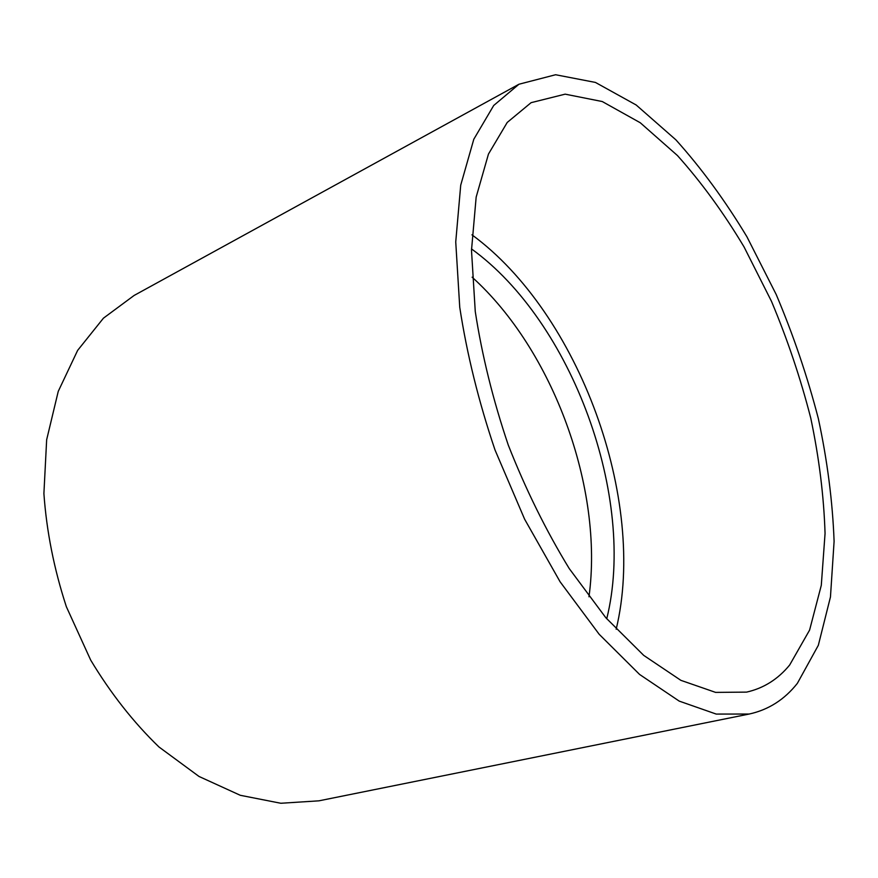 <?xml version="1.0" encoding="UTF-8"?>
<svg xmlns="http://www.w3.org/2000/svg" width="878" height="878" viewBox="0 0 878 878"><rect width="100%" height="100%" fill="white"/><g stroke="black" fill="none" stroke-linecap="round" stroke-linejoin="round"><path stroke-width="1.32" d="M518.953 84.233L134.125 295.447L103.439 318.176L77.637 350.388L58.244 391.379L46.655 439.768L43.9 493.557C46.567 531.322 54.052 569.032 66.355 606.698L90.697 660.113C110.683 693.335 133.434 722.276 158.962 746.969L199.032 776.47L240.287 795.292L280.795 803.26L318.89 800.835L749.208 714.034C768.47 709.83 784.515 699.601 797.367 683.336L818.329 645.308L830.456 596.985L834.1 541.375C832.618 501.634 827.361 460.687 818.329 418.532C807.365 376.322 793.317 334.968 776.185 294.47L746.926 236.775C725.107 200.546 701.423 168.236 675.895 139.843L636.166 104.987L595.438 82.433L555.598 74.74L518.953 84.233L493.71 105.481L473.802 139.251L460.72 185.17L455.737 241.944L459.743 307.267C466.92 354.108 478.686 401.674 495.016 449.975L524.649 519.249L560.098 581.785L599.18 634.289L639.601 674.458L679.221 701.116L716.218 714.077L749.208 714.034M588.973 596.788C603.801 488.695 553.173 350.223 472.123 277.185M606.731 618.781C636.748 498.21 572.215 321.699 471.508 248.924M616.169 629.263C647.349 499.977 579.173 313.512 471.958 234.821M789.651 665.03L809.582 630.119L821.292 585.341L825.057 533.484C823.882 496.289 819.119 457.855 810.778 418.191C800.593 378.451 787.489 339.468 771.455 301.275L744.017 246.861C723.549 212.696 701.357 182.262 677.443 155.538L640.271 122.755L602.264 101.541L565.158 94.155L531.091 102.671L507.232 122.437L488.464 154.056L476.161 197.1L471.497 250.318L475.261 311.514C482 355.37 493.008 399.907 508.296 445.124C525.779 489.529 546.083 530.674 569.218 568.538L605.82 617.728L643.717 655.383L680.878 680.34L715.614 692.391L746.596 692.116C763.64 688.264 777.996 679.232 789.651 665.03"/></g></svg>

